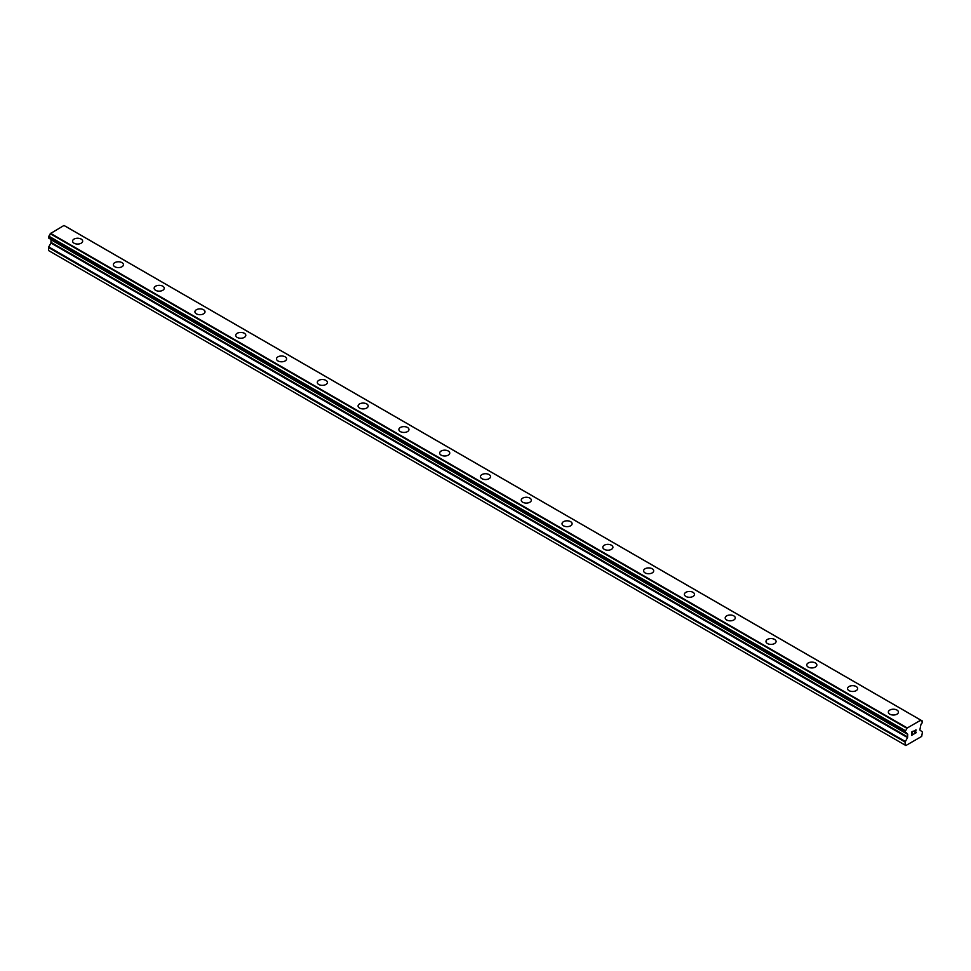 <?xml version="1.0" encoding="UTF-8"?>
<svg xmlns="http://www.w3.org/2000/svg" width="971" height="971" viewBox="0 0 971 971"><rect width="100%" height="100%" fill="white"/><g stroke="black" fill="none" stroke-linecap="round" stroke-linejoin="round"><path stroke-width="1.46" d="M72.57 241.148A5.049 2.913 180 0 1 75.677 238.453A5.049 2.913 180 0 1 81.176 239.084A5.049 2.913 180 0 1 82.656 241.148M81.176 239.084A5.049 2.913 180 0 1 82.656 241.136A5.049 2.913 180 0 1 79.549 243.83A5.049 2.913 180 0 1 74.039 243.199A5.049 2.913 180 0 1 72.57 241.136A5.049 2.913 180 0 1 75.677 238.453A5.049 2.913 180 0 1 81.176 239.084M113.352 264.695A5.049 2.913 180 0 1 116.471 262A5.049 2.913 180 0 1 121.97 262.631A5.049 2.913 180 0 1 123.451 264.695A5.049 2.913 180 0 1 120.331 267.377A5.049 2.913 180 0 1 114.833 266.746A5.049 2.913 180 0 1 113.352 264.695A5.049 2.913 180 0 1 116.471 262A5.049 2.913 180 0 1 121.97 262.631A5.049 2.913 180 0 1 123.451 264.695M154.146 288.241A5.049 2.913 180 0 1 157.253 285.547A5.049 2.913 180 0 1 162.764 286.178A5.049 2.913 180 0 1 164.233 288.241A5.049 2.913 180 0 1 161.125 290.936A5.049 2.913 180 0 1 155.615 290.305A5.049 2.913 180 0 1 154.146 288.241A5.049 2.913 180 0 1 157.266 285.547A5.049 2.913 180 0 1 162.764 286.178A5.049 2.913 180 0 1 164.233 288.241M194.928 311.788A5.049 2.913 180 0 1 198.048 309.094A5.049 2.913 180 0 1 203.546 309.725A5.049 2.913 180 0 1 205.027 311.788A5.049 2.913 180 0 1 201.907 314.483A5.049 2.913 180 0 1 196.409 313.851A5.049 2.913 180 0 1 194.928 311.788A5.049 2.913 180 0 1 198.048 309.106A5.049 2.913 180 0 1 203.546 309.737A5.049 2.913 180 0 1 205.027 311.788M235.722 335.335A5.049 2.913 180 0 1 238.842 332.64A5.049 2.913 180 0 1 244.34 333.271A5.049 2.913 180 0 1 245.809 335.335A5.049 2.913 180 0 1 242.701 338.029A5.049 2.913 180 0 1 237.203 337.398A5.049 2.913 180 0 1 235.722 335.335A5.049 2.913 180 0 1 238.842 332.652A5.049 2.913 180 0 1 244.34 333.284A5.049 2.913 180 0 1 245.809 335.335M276.504 358.882A5.049 2.913 180 0 1 279.624 356.199A5.049 2.913 180 0 1 285.122 356.83A5.049 2.913 180 0 1 286.603 358.894A5.049 2.913 180 0 1 283.483 361.576A5.049 2.913 180 0 1 277.985 360.945A5.049 2.913 180 0 1 276.504 358.882A5.049 2.913 180 0 1 279.624 356.199A5.049 2.913 180 0 1 285.122 356.83A5.049 2.913 180 0 1 286.603 358.882M317.299 382.44A5.049 2.913 180 0 1 320.418 379.746A5.049 2.913 180 0 1 325.916 380.377A5.049 2.913 180 0 1 327.397 382.44A5.049 2.913 180 0 1 324.278 385.123A5.049 2.913 180 0 1 318.779 384.492A5.049 2.913 180 0 1 317.299 382.44A5.049 2.913 180 0 1 320.418 379.746A5.049 2.913 180 0 1 325.916 380.377A5.049 2.913 180 0 1 327.397 382.44M358.081 405.987A5.049 2.913 180 0 1 361.2 403.293A5.049 2.913 180 0 1 366.698 403.924A5.049 2.913 180 0 1 368.179 405.987A5.049 2.913 180 0 1 365.06 408.682A5.049 2.913 180 0 1 359.561 408.051A5.049 2.913 180 0 1 358.081 405.987A5.049 2.913 180 0 1 361.2 403.293A5.049 2.913 180 0 1 366.698 403.936A5.049 2.913 180 0 1 368.179 405.987M398.875 429.534A5.049 2.913 180 0 1 401.994 426.839A5.049 2.913 180 0 1 407.492 427.471A5.049 2.913 180 0 1 408.973 429.534A5.049 2.913 180 0 1 405.854 432.229A5.049 2.913 180 0 1 400.355 431.597A5.049 2.913 180 0 1 398.875 429.534A5.049 2.913 180 0 1 401.994 426.852A5.049 2.913 180 0 1 407.492 427.483A5.049 2.913 180 0 1 408.973 429.534M439.669 453.081A5.049 2.913 180 0 1 442.776 450.386A5.049 2.913 180 0 1 448.274 451.017A5.049 2.913 180 0 1 449.755 453.081A5.049 2.913 180 0 1 446.648 455.775A5.049 2.913 180 0 1 441.137 455.144A5.049 2.913 180 0 1 439.669 453.081A5.049 2.913 180 0 1 442.776 450.398A5.049 2.913 180 0 1 448.274 451.03A5.049 2.913 180 0 1 449.755 453.081M480.451 476.627A5.049 2.913 180 0 1 483.57 473.945A5.049 2.913 180 0 1 489.068 474.576A5.049 2.913 180 0 1 490.549 476.64A5.049 2.913 180 0 1 487.43 479.322A5.049 2.913 180 0 1 481.932 478.691A5.049 2.913 180 0 1 480.451 476.627A5.049 2.913 180 0 1 483.57 473.945A5.049 2.913 180 0 1 489.068 474.576A5.049 2.913 180 0 1 490.549 476.627M521.245 500.186A5.049 2.913 180 0 1 524.352 497.492A5.049 2.913 180 0 1 529.863 498.123A5.049 2.913 180 0 1 531.331 500.186A5.049 2.913 180 0 1 528.224 502.869A5.049 2.913 180 0 1 522.726 502.238A5.049 2.913 180 0 1 521.245 500.186A5.049 2.913 180 0 1 524.364 497.492A5.049 2.913 180 0 1 529.863 498.123A5.049 2.913 180 0 1 531.331 500.186M562.027 523.733A5.049 2.913 180 0 1 565.146 521.039A5.049 2.913 180 0 1 570.645 521.67A5.049 2.913 180 0 1 572.125 523.733A5.049 2.913 180 0 1 569.006 526.428A5.049 2.913 180 0 1 563.508 525.797A5.049 2.913 180 0 1 562.027 523.733A5.049 2.913 180 0 1 565.146 521.039A5.049 2.913 180 0 1 570.645 521.682A5.049 2.913 180 0 1 572.125 523.733M602.821 547.28A5.049 2.913 180 0 1 605.94 544.585A5.049 2.913 180 0 1 611.439 545.216A5.049 2.913 180 0 1 612.919 547.28A5.049 2.913 180 0 1 609.8 549.974A5.049 2.913 180 0 1 604.302 549.343A5.049 2.913 180 0 1 602.821 547.28A5.049 2.913 180 0 1 605.94 544.597A5.049 2.913 180 0 1 611.439 545.229A5.049 2.913 180 0 1 612.919 547.28M643.603 570.827A5.049 2.913 180 0 1 646.722 568.132A5.049 2.913 180 0 1 652.221 568.763A5.049 2.913 180 0 1 653.701 570.827A5.049 2.913 180 0 1 650.582 573.521A5.049 2.913 180 0 1 645.084 572.89A5.049 2.913 180 0 1 643.603 570.827A5.049 2.913 180 0 1 646.722 568.144A5.049 2.913 180 0 1 652.221 568.775A5.049 2.913 180 0 1 653.701 570.827M684.397 594.373A5.049 2.913 180 0 1 687.517 591.691A5.049 2.913 180 0 1 693.015 592.322A5.049 2.913 180 0 1 694.496 594.386A5.049 2.913 180 0 1 691.376 597.068A5.049 2.913 180 0 1 685.878 596.437A5.049 2.913 180 0 1 684.397 594.373A5.049 2.913 180 0 1 687.517 591.691A5.049 2.913 180 0 1 693.015 592.322A5.049 2.913 180 0 1 694.496 594.373M725.191 617.932A5.049 2.913 180 0 1 728.299 615.238A5.049 2.913 180 0 1 733.797 615.869A5.049 2.913 180 0 1 735.278 617.932A5.049 2.913 180 0 1 732.158 620.615A5.049 2.913 180 0 1 726.66 619.984A5.049 2.913 180 0 1 725.191 617.932A5.049 2.913 180 0 1 728.299 615.238A5.049 2.913 180 0 1 733.797 615.869A5.049 2.913 180 0 1 735.278 617.932M765.973 641.479A5.049 2.913 180 0 1 769.093 638.784A5.049 2.913 180 0 1 774.591 639.416A5.049 2.913 180 0 1 776.072 641.479A5.049 2.913 180 0 1 772.952 644.174A5.049 2.913 180 0 1 767.454 643.542A5.049 2.913 180 0 1 765.973 641.479A5.049 2.913 180 0 1 769.093 638.784A5.049 2.913 180 0 1 774.591 639.428A5.049 2.913 180 0 1 776.072 641.479M806.767 665.026A5.049 2.913 180 0 1 809.875 662.331A5.049 2.913 180 0 1 815.385 662.962A5.049 2.913 180 0 1 816.854 665.026A5.049 2.913 180 0 1 813.747 667.72A5.049 2.913 180 0 1 808.236 667.089A5.049 2.913 180 0 1 806.767 665.026A5.049 2.913 180 0 1 809.887 662.343A5.049 2.913 180 0 1 815.385 662.975A5.049 2.913 180 0 1 816.854 665.026M847.549 688.573A5.049 2.913 180 0 1 850.669 685.878A5.049 2.913 180 0 1 856.167 686.509A5.049 2.913 180 0 1 857.648 688.573A5.049 2.913 180 0 1 854.529 691.267A5.049 2.913 180 0 1 849.03 690.636A5.049 2.913 180 0 1 847.549 688.573A5.049 2.913 180 0 1 850.669 685.89A5.049 2.913 180 0 1 856.167 686.521A5.049 2.913 180 0 1 857.648 688.573M888.344 712.119A5.049 2.913 180 0 1 891.451 709.437A5.049 2.913 180 0 1 896.961 710.068A5.049 2.913 180 0 1 898.43 712.131A5.049 2.913 180 0 1 895.323 714.814A5.049 2.913 180 0 1 889.824 714.183A5.049 2.913 180 0 1 888.344 712.119A5.049 2.913 180 0 1 891.463 709.437A5.049 2.913 180 0 1 896.961 710.068A5.049 2.913 180 0 1 898.43 712.119M911.805 732.134L911.805 733.469L911.805 732.134L913.286 731.272L911.805 732.134M911.805 733.469L912.606 733.008M911.805 733.688L911.805 735.035L911.805 733.688M911.805 735.035L913.286 734.173M911.611 735.363L913.286 734.392L911.611 735.363L911.611 732.025L913.286 731.054M914.451 731.224L915.993 729.816M915.993 730.787L915.592 731.661L915.993 730.787M915.592 731.661L914.694 733.372L915.58 731.649M914.694 733.372L916.272 732.462M914.281 733.821L916.272 732.668L914.281 733.821L915.944 730.483L914.779 730.556L915.811 729.961M905.385 732.595A2.379 1.372 -60 0 1 906.319 732.607A2.379 1.372 -60 0 1 906.793 733.408L905.203 732.595L905.385 730.69A2.379 1.372 -60 0 0 906.793 728.25L920.775 720.179A2.379 1.372 -60 0 0 921.248 720.98A2.379 1.372 -60 0 0 922.183 720.992L922.183 722.897A2.379 1.372 -60 0 0 920.763 725.349L919.853 729.974L922.45 732.061L921.685 736.406L905.882 745.534L905.118 745.097L905.118 742.062L907.533 737.584L50.965 243.041L48.732 246.925L48.55 250.554L905.882 745.534M907.533 737.584L907.715 734.379L906.793 733.408M51.014 239.485L50.965 243.041M50.249 238.987L906.853 733.591M905.215 732.595L48.647 238.065L905.215 732.595L48.635 238.053L48.817 236.147A2.379 1.372 -60 0 0 50.225 233.708L63.977 225.466L920.544 719.997M65.785 226.461L922.353 720.992L65.688 226.437M907.023 727.801L50.456 233.271M906.926 727.971L50.358 233.441M906.793 728.25L50.225 233.708M907.533 733.991L906.926 733.639L907.533 733.991M905.118 745.097L48.55 250.554M922.183 720.992L920.775 720.179M905.385 730.69L48.817 236.147M905.215 730.884L48.647 236.354M905.203 730.908L48.635 236.378M905.118 731.212L48.55 236.669M905.118 732.389L48.55 237.859M907.715 734.379L51.147 239.849M907.715 736.977L51.147 242.447M905.3 741.468L48.732 246.925M905.118 742.062L48.55 247.532M920.69 720.069L64.122 225.539M906.89 733.615L50.322 239.084"/></g></svg>
